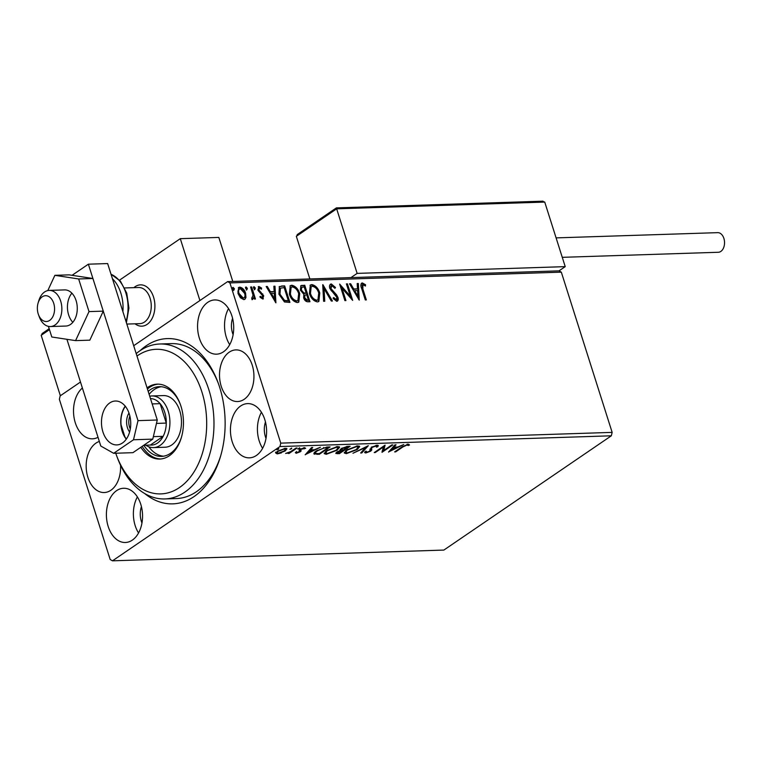 <?xml version="1.0" encoding="UTF-8"?>
<svg xmlns="http://www.w3.org/2000/svg" width="762" height="762" viewBox="0 0 762 762"><rect width="100%" height="100%" fill="white"/><g stroke="black" fill="none" stroke-linecap="round" stroke-linejoin="round"><path stroke-width="1.14" d="M99.336 441.455A25.832 17.202 -91.9 0 0 87.878 477.298A25.832 17.202 -91.9 0 0 104.223 492.538A25.832 17.202 -91.9 0 0 120.529 465.211M221.228 386.305A25.832 17.202 -91.9 0 0 237.573 401.545A25.832 17.202 -91.9 0 0 252.232 365.141A25.832 17.202 -91.9 0 0 235.896 349.901A25.832 17.202 -91.9 0 0 221.228 386.305M140.103 350.663A82.677 55.045 88.1 0 1 217.942 382.333A82.677 55.045 88.1 0 1 219.675 387.363A82.677 55.045 88.1 0 1 220.361 456.924A82.677 55.045 88.1 0 1 144.742 493.566M136.208 353.606A77.505 51.606 88.1 0 1 159.391 344.014A77.505 51.606 88.1 0 1 159.839 343.995A77.505 51.606 88.1 0 1 213.912 419.462A77.505 51.606 88.1 0 1 165.306 498.919A77.505 51.606 88.1 0 1 164.859 498.939L176.422 498.558A77.505 51.606 -91.9 0 0 220.713 455.714M82.382 388.001A27.127 18.059 -91.9 0 0 75.305 422.815A27.127 18.059 -91.9 0 0 92.469 438.817A27.127 18.059 -91.9 0 0 98.022 437.302M232.239 441.836A27.127 18.059 -91.9 0 0 249.403 457.848A27.127 18.059 -91.9 0 0 264.805 419.624A27.127 18.059 -91.9 0 0 247.64 403.612A27.127 18.059 -91.9 0 0 232.239 441.836M261.423 412.271A27.127 18.059 -91.9 0 0 259.213 440.969A27.127 18.059 -91.9 0 0 262.595 448.313M199.358 338.166A27.127 18.059 -91.9 0 0 216.513 354.168A27.127 18.059 -91.9 0 0 231.915 315.944A27.127 18.059 -91.9 0 0 214.751 299.942A27.127 18.059 -91.9 0 0 199.358 338.166M228.533 308.6A27.127 18.059 -91.9 0 0 226.324 337.29A27.127 18.059 -91.9 0 0 229.705 344.643M108.194 526.485A27.127 18.059 -91.9 0 0 125.359 542.487A27.127 18.059 -91.9 0 0 140.76 504.263A27.127 18.059 -91.9 0 0 123.596 488.261A27.127 18.059 -91.9 0 0 108.194 526.485M137.379 496.919A27.127 18.059 -91.9 0 0 135.169 525.609A27.127 18.059 -91.9 0 0 138.551 532.962M141.427 506.644A16.793 11.182 -91.9 0 0 141.37 521.379A16.793 11.182 -91.9 0 0 141.951 522.989M232.581 318.325A16.793 11.182 -91.9 0 0 232.534 333.061A16.793 11.182 -91.9 0 0 233.115 334.67M265.471 421.996A16.793 11.182 -91.9 0 0 265.414 436.731A16.793 11.182 -91.9 0 0 265.995 438.341M281.359 452.914L277.244 453.895L275.758 453.095L277.568 451.199L285.455 448.294L286.969 448.761L285.178 450.961L281.226 452.485M297.075 448.008L289.141 453.419L288.103 453.457L289.274 452.657L285.645 453.447L290.484 451.723L296.037 448.037L297.075 448.008M295.904 452.361L296.189 453.285L295.323 452.58L299.171 451.856L299.228 450.132L300.114 449.304L304.59 447.675L305.648 448.332L301.19 449.247L300.676 449.751L301.142 450.971L300.247 451.799L296.189 453.285L295.323 452.58M296.608 452.095L297.104 452.618M299.647 451.371L299.428 450.847M304.324 448.856L303.571 447.818M300.466 449.075L300.895 450.218M315.839 453.485L314.087 453.304L314.382 454.247C313.42 453.485 314.125 452.342 316.516 450.818L326.965 447.037L330.098 446.932L319.249 454.343L313.877 453.8M340.204 449.447L340.557 450.399L341.195 448.58L347.462 446.37L350.158 446.284L339.3 453.695L335.785 453.419L336.975 452.018L340.557 450.399L340.004 450.018M368.313 445.694L361.779 452.961L360.655 452.999L365.608 447.485L352.968 453.247L368.313 445.694M391.83 444.932L392.868 444.903L382.01 452.304L383.362 446.999L375.266 452.523L374.228 452.561L385.086 445.151L383.753 450.447L391.83 444.932M402.888 446.932L395.668 451.866L394.63 451.895L401.965 446.894L408.232 444.217L409.527 444.989L408.165 445.579L407.127 444.979L402.888 446.932L402.717 446.389M611.334 435.797L443.875 550.069L112.481 560.822L279.949 446.551L280.749 443.132L612.143 432.378L611.334 435.797L279.949 446.551M388.582 452.095L394.945 444.837L396.069 444.798L393.973 447.123L397.764 446.999L403.755 444.551L388.534 451.952M377.142 445.227L378.285 445.608L377.8 446.751L376.409 447.151L376.104 445.989L372.38 447.304L371.656 448.018L371.723 450.104L370.608 451.209L365.665 453.019L364.893 451.847L366.379 451.371L366.789 452.257L369.522 451.275L371.361 447.323L377.142 445.227M376.476 445.294L376.78 446.237L375.923 445.389M371.361 447.075L371.723 450.104L371.427 449.161L370.303 450.266L370.608 451.209M364.674 452.676L364.893 451.847M366.379 451.371L366.789 452.257M370.303 450.342L370.103 449.647M357.226 449.551L346.348 453.647L344.281 452.99L346.805 449.923L357.683 445.856L359.702 446.522L357.226 449.551L357.035 448.961M337.175 450.199L326.298 454.295L324.221 453.638L326.746 450.571L337.623 446.513L339.642 447.17L337.175 450.199L336.985 449.609M305.238 454.8L311.601 447.532L312.725 447.504L310.639 449.828L314.42 449.704L320.421 447.246L305.2 454.657M299.418 447.856L299.599 448.427L297.828 449.066L299.637 447.837M291.465 448.113L291.646 448.685L289.874 449.323L291.684 448.094M278.492 448.532L278.673 449.104L276.901 449.751L278.711 448.513M112.481 560.822L110.185 559.518L59.36 399.298L60.16 395.888L80.486 382.019M133.702 345.71L227.628 281.616L559.013 270.862L561.318 272.158L612.143 432.378M245.945 297.532L244.926 299.266L243.783 299.618L240.354 297.723L237.992 293.465L238.658 287.484L239.82 287.141C242.611 287.769 244.535 289.798 245.593 293.218L245.945 297.532L244.592 299.447M251.822 298.228L253.051 295.199L250.612 286.998L251.65 286.969L255.47 299.018L254.432 299.056L253.87 297.285L252.698 299.323L251.774 298.942L251.87 297.637L252.289 297.913M259.842 296.723L261.576 297.942L262.68 295.866L257.87 290.074L258.956 286.522L261.614 288.084L261.366 289.217L259.547 287.998L258.889 289.979L263.7 295.77L262.728 298.999L260.185 297.351L260.461 296.294L262.061 297.609M258.28 286.722L258.956 286.522L258.337 286.941L260.995 288.503L261.614 288.084M259.547 287.998L258.537 288.531M263.357 298.818L262.728 298.999M281.54 285.998L284.674 285.893L289.903 302.39L284.464 301.971L278.93 294.208L279.416 286.569L284.674 285.893M304.733 285.245L309.963 301.742L308.058 301.8C305.962 301.742 304.495 300.409 303.657 297.818L303.809 294.265L300.342 290.122L300.904 285.664L304.733 285.245L304.114 285.674L309.22 301.762M322.888 284.655L332.442 301.009L331.318 301.047L324.06 288.646L324.755 301.257L323.621 301.295L322.717 284.769M346.405 283.893L347.443 283.864L352.673 300.352L342.024 288.274L345.929 300.571L344.891 300.609L339.662 284.112L350.291 296.161L346.405 283.893M362.941 284.636L362.855 288.941L366.332 299.914L365.293 299.942L361.76 288.808C360.397 285.826 360.607 283.874 362.398 282.95L365.55 284.769L365.427 286.055L362.941 284.636L361.931 285.188M361.569 283.188L362.398 282.95L361.779 283.369L364.922 285.188L365.55 284.769M561.318 272.158L229.924 282.912L280.749 443.132M359.245 300.142L349.52 283.797L350.644 283.759L353.711 288.998L357.492 288.874L357.207 283.54L358.33 283.512L359.245 300.142M331.918 285.645L330.918 288.503L336.594 294.875L337.928 297.37C338.623 299.514 338.223 300.819 336.737 301.295L333.251 298.59L333.737 297.551L336.213 299.609L336.909 297.475L329.879 288.512C329.108 286.036 329.584 284.521 331.308 283.959L335.48 287.464L334.909 288.331L331.918 285.645L330.698 286.264M337.452 301.085L336.737 301.295M336.213 299.609L335.594 300.028L336.213 299.609M330.451 284.226L331.308 283.959L330.689 284.378L334.861 287.884L335.48 287.464M319.773 293.018L318.859 301.476L317.421 301.923C313.534 301.028 310.867 298.19 309.429 293.437L310.344 285.045L311.849 284.588C315.687 285.512 318.335 288.322 319.773 293.018L319.154 293.437L318.526 301.666M299.714 293.665L298.799 302.123L297.37 302.571C293.475 301.676 290.808 298.847 289.37 294.084L290.284 285.693L291.789 285.236C295.637 286.16 298.275 288.969 299.714 293.665L299.095 294.094L298.466 302.314M275.901 302.847L266.176 286.493L267.3 286.464L270.367 291.703L274.158 291.579L273.863 286.245L274.996 286.207L275.901 302.847M255.308 288.026L254.879 289.427L253.575 288.084L254.003 286.683L255.308 288.026L254.251 289.855M247.355 288.284L246.926 289.684L245.621 288.341L246.05 286.941L247.355 288.284L246.297 290.112M234.382 288.703L233.953 290.103L232.658 288.76L233.077 287.36L234.382 288.703L233.334 290.532M229.924 282.912L227.628 281.616M218.37 383.505A77.505 51.606 -91.9 0 0 171.393 343.624L159.839 343.995M362.321 285.064L362.236 289.36L365.589 299.933M361.293 283.445L361.779 283.369M349.748 284.188L350.644 283.759M350.025 284.178L353.092 289.417L353.711 288.998M353.092 289.417L357.492 288.874M357.226 283.95L358.33 283.512M357.711 283.931L358.55 299.256M354.682 290.674L354.063 291.103L357.273 296.589L357.902 296.17L357.588 290.579L354.682 290.674L357.902 296.17M346.529 284.293L347.443 283.864M346.824 284.283L351.606 299.38M345.186 300.599L341.405 288.693L342.024 288.274M340.09 285.474L349.672 296.589L350.291 296.161M331.299 286.074L330.298 288.922L330.918 288.503M330.298 288.922L331.156 290.532L331.775 290.112M331.156 290.532L335.975 295.304L336.594 294.875M335.975 295.304L337.309 297.799L337.928 297.37M337.309 297.799L337.137 301.238M333.118 297.971L335.594 300.028M330.165 284.474L330.689 284.378M322.783 285.969L331.594 301.038M324.107 301.285L323.44 289.065L324.06 288.646M310.039 285.283L311.849 284.588M311.22 285.017C315.068 285.931 317.716 288.741 319.154 293.437M311.191 286.674L310.572 287.093L309.839 293.827C310.991 297.599 313.115 299.876 316.22 300.657L317.945 299.895L318.735 293.056C317.602 289.303 315.487 287.045 312.42 286.283L311.191 286.674L310.467 293.399C311.61 297.18 313.734 299.456 316.84 300.238L317.945 299.895M309.839 293.827L310.467 293.399M316.22 300.657L316.84 300.238M300.628 285.912L302.038 285.331M301.419 285.76L304.114 285.674M301.723 287.312L300.752 290.512L303.324 293.399L306.181 293.103L304.228 286.969L301.723 287.312L301.381 290.084L303.943 292.979L306.181 293.103M304.962 295.104L304.057 298.18L306.695 300.542L308.391 300.085L306.715 294.799L304.962 295.104L304.686 297.752L307.315 300.114L308.391 300.085M306.695 300.542L307.315 300.114M304.057 298.18L304.686 297.752M303.324 293.399L303.943 292.979M300.752 290.512L301.381 290.084M289.989 285.94L291.789 285.236M291.17 285.664C295.008 286.588 297.656 289.398 299.095 294.094M291.132 287.322L290.512 287.75L289.789 294.475C290.932 298.247 293.056 300.523 296.161 301.304L297.885 300.542L298.685 293.703C297.542 289.951 295.437 287.693 292.36 286.931L291.132 287.322L290.408 294.056C291.551 297.828 293.684 300.104 296.789 300.885L297.885 300.542M289.789 294.475L290.408 294.056M296.161 301.304L296.789 300.885M284.055 286.322L289.16 302.419M279.13 286.798L280.921 286.426M280.416 288.169L279.797 288.588L279.34 294.599L283.902 300.809L288.331 300.733L284.178 287.626L280.416 288.169L279.968 294.17L284.521 300.39L288.331 300.733M283.902 300.809L284.521 300.39M279.34 294.599L279.968 294.17M266.405 286.893L267.3 286.464M266.681 286.883L269.748 292.122L270.367 291.703M269.748 292.122L274.158 291.579M273.882 286.655L274.996 286.207M274.368 286.636L275.206 301.962M271.348 293.38L270.729 293.799L273.939 299.295L274.558 298.866L274.244 293.284L271.348 293.38L274.558 298.866M258.928 288.417L258.27 290.398L258.889 289.979M258.27 290.398L258.88 291.541L259.499 291.113M258.88 291.541L260.385 292.751L261.004 292.322M260.385 292.751L262.157 294.351L262.776 293.932M262.157 294.351L263.08 296.199L263.7 295.77M263.08 296.199L263.004 298.961M253.384 287.103L254.679 288.446M250.736 287.398L251.65 286.969M251.031 287.388L254.727 299.047M252.079 299.752L253.87 297.285M245.431 287.36L246.726 288.703M238.363 287.731L239.82 287.141M239.201 287.56C241.992 288.198 243.916 290.217 244.973 293.646L245.593 293.218M244.973 293.646L245.326 297.952M239.678 289.046C237.973 289.693 237.544 291.294 238.401 293.846L242.697 298.561L243.316 298.132C245.002 297.437 245.412 295.799 244.554 293.246L240.297 288.617L238.877 289.293M238.401 293.846L239.02 293.427L243.316 298.132L242.697 298.561M240.297 288.617C238.592 289.274 238.173 290.874 239.02 293.427M232.458 287.779L233.763 289.131M395.497 451.304L395.668 451.866M408.775 444.246L407.87 444.637L408.165 445.579M407.87 444.637L407.356 444.122M407.413 444.303L407.651 445.065M406.946 444.398L407.127 444.979M393.687 446.227L393.973 447.123M396.545 447.037L396.05 447.284M390.963 449.818L390.049 450.275M393.906 446.894L393.059 446.923M393.306 447.865L391.116 450.313L396.211 447.78L393.306 447.865L393.021 446.97M390.83 449.409L391.116 450.313M395.983 447.056L396.211 447.78M383.629 450.056L382.162 451.056M383.191 446.446L383.362 446.999M375.095 451.971L375.266 452.523M384.658 445.446L383.753 450.447M377.847 445.284L377.8 446.751M377.504 445.808L376.714 446.037M372.218 446.799L372.38 447.304M371.427 447.284L371.656 448.018M371.342 448.199L371.427 449.161M366.16 451.98L365.369 452.076L365.665 453.019M365.369 452.076L364.808 452.037M366.37 446.58L365.598 447.446M361.493 452.057L361.779 452.961M346.167 452.695L346.348 453.647M346.053 452.704L344.3 452.428M359.378 446.132L358.13 447.704M347.672 449.361L345.815 452.314L347.424 452.885L356.187 449.59L358.188 447.142L357.597 445.865M345.567 450.847L345.815 452.314M356.406 445.989L356.606 446.618L347.834 449.894M358.188 447.142L356.606 446.618M348.396 446.342L347.882 446.694M343.243 449.856L342.738 450.199M339.08 452.971L339.3 453.695M337.88 451.475L337.318 452.799L336.061 452.78M341.576 449.694L340.385 449.856M337.014 451.856L337.318 452.799L339.376 452.961L342.862 450.59L338.033 451.971M342.081 449.837L342.328 450.609M342.624 449.866L342.862 450.59M343.452 449.847L348.005 447.075L342.233 448.542L341.928 449.818L343.452 449.847M341.147 448.589L341.928 449.818M342.071 448.037L342.233 448.542M346.605 446.446L346.824 447.113M347.777 446.361L348.005 447.075M326.107 453.352L326.298 454.295M325.993 453.352L324.241 453.076M339.319 446.78L338.071 448.361M327.612 450.018L325.765 452.971L327.365 453.533L336.128 450.237L338.128 447.799L337.537 446.513M325.517 451.504L325.765 452.971M336.347 446.637L336.547 447.265L327.784 450.542M338.128 447.799L336.547 447.265M328.336 446.989L327.831 447.342M319.021 453.628L319.249 454.343M315.192 451.799L315.963 453.523L319.326 453.619L327.946 447.732L323.783 448.046L317.544 450.78C315.582 452.037 315.058 452.952 315.963 453.523M327.727 447.018L327.946 447.732M317.383 450.256L317.544 450.78M323.612 447.504L323.783 448.046M310.353 448.923L310.639 449.828M313.211 449.742L312.715 449.99M307.619 452.523L306.715 452.971M310.563 449.599L309.715 449.628M309.963 450.571L307.772 453.009L312.868 450.475L309.963 450.571L309.677 449.675M307.486 452.114L307.772 453.009M312.639 449.761L312.868 450.475M299.342 450.428L299.123 449.904L299.342 450.428M304.638 447.675L304.114 447.875M301.038 448.761L301.19 449.247M300.38 448.808L300.666 449.332M300.838 450.028L299.952 450.856L300.247 451.799M296.551 452.266L295.961 452.333M288.969 452.866L289.141 453.419M277.225 452.942L277.244 453.895M276.949 452.952L275.463 452.152M286.56 448.408L285.56 449.513M284.978 450.332L285.178 450.961M278.454 450.647L277.206 452.885L278.225 453.228L284.15 450.99L285.55 449.323L285.226 448.304M276.901 451.695L277.206 452.885M284.312 448.418L284.483 448.961L278.616 451.161M285.55 449.323L284.483 448.961M153.543 297.047A20.669 13.764 88.1 0 1 141.808 326.174A20.669 13.764 88.1 0 1 135.065 323.802A20.669 13.764 88.1 0 0 141.808 326.174A20.669 13.764 88.1 0 0 144.923 325.526A20.669 13.764 88.1 0 0 154.724 302.704A20.669 13.764 88.1 0 0 140.465 284.855A20.669 13.764 88.1 0 1 153.543 297.047M119.539 280.13L180.289 238.668L218.827 237.42L232.791 281.445M180.289 238.668L199.911 300.523M133.893 287.655A20.669 13.764 88.1 0 1 140.465 284.855A20.669 13.764 88.1 0 0 137.35 285.502A20.669 13.764 88.1 0 0 133.893 287.655M48.33 321.107A12.916 8.601 -91.9 0 0 54.235 305.391A12.916 8.601 -91.9 0 0 43.596 296.094A12.916 8.601 -91.9 0 0 38.1 303.028A12.916 8.601 -91.9 0 0 38.481 314.677A12.916 8.601 -91.9 0 0 48.33 321.107M38.1 303.028L38.805 300.666A18.088 12.04 88.1 0 1 46.501 290.97A18.088 12.04 88.1 0 1 49.225 290.398A18.088 12.04 88.1 0 1 61.703 306.019A18.088 12.04 88.1 0 1 53.13 325.993A18.088 12.04 88.1 0 1 50.397 326.555A18.088 12.04 88.1 0 1 39.338 316.982L38.481 314.677M126.835 324.069L139.798 323.65A18.088 12.04 -91.9 0 0 142.523 323.088A18.088 12.04 -91.9 0 0 151.105 303.114A18.088 12.04 -91.9 0 0 138.627 287.503L124.701 287.95M297.18 234.629L336.385 207.883L543.049 201.178L542.201 201.33L544.735 202.073L336.661 208.826L336.433 208.007L336.661 208.826L296.342 236.334L309.858 278.949M336.661 208.826L357.14 273.387L565.223 266.633L559.013 270.862M350.93 277.616L357.14 273.387M544.735 202.073L565.223 266.633M296.342 236.334L297.98 234.248M42.824 333.223L41.186 335.309L60.36 395.754M556.098 237.887L717.69 232.648A9.82 6.534 88.1 0 1 723.9 238.439A9.82 6.534 88.1 0 1 718.328 252.27L562.27 257.327M50.397 326.555L65.818 326.05A18.088 12.04 -91.9 0 0 76.829 313.353A18.088 12.04 -91.9 0 0 72.009 293.313A18.088 12.04 -91.9 0 0 64.637 289.903L49.225 290.398M48.425 326.374L51.797 336.995L75.581 340.624L89.011 311.601L103.27 311.144L92.916 278.492L69.132 274.863L54.874 275.33L47.816 290.57M89.011 311.601L78.657 278.959L92.916 278.492M78.657 278.959L54.874 275.33M75.581 340.624L89.84 340.166L103.27 311.144M71.885 293.18A18.088 12.04 -91.9 0 0 72.704 322.174M125.206 406.146A21.965 14.621 -91.9 0 0 122.196 431.34A21.965 14.621 -91.9 0 0 126.273 439.16M102.927 431.959A21.965 14.621 -91.9 0 0 116.824 444.913A21.965 14.621 -91.9 0 0 129.292 413.976A21.965 14.621 -91.9 0 0 115.395 401.022A21.965 14.621 -91.9 0 0 102.927 431.959M66.932 339.309L100.794 446.027L113.662 453.304L133.502 439.76L138.008 420.634L88.373 264.185L72.066 275.311M113.662 453.304L132.921 452.676L152.771 439.131L133.502 439.76M138.008 420.634L157.267 420.014L107.642 263.566L88.373 264.185M157.267 420.014L152.771 439.131M115.748 453.238A72.342 48.168 -91.9 0 0 116.596 455.619A72.342 48.168 -91.9 0 0 161.258 493.881A72.342 48.168 -91.9 0 0 206.616 419.405A72.342 48.168 -91.9 0 0 155.734 349.31A72.342 48.168 -91.9 0 0 136.979 356.035M164.859 498.939A77.505 51.606 88.1 0 1 117.453 457.924L116.596 455.619M149.723 396.23A25.832 17.202 88.1 0 1 151.876 395.954A25.832 17.202 88.1 0 1 168.221 411.204A25.832 17.202 88.1 0 1 153.553 447.599L165.116 447.227A25.832 17.202 -91.9 0 0 165.259 447.218A25.832 17.202 -91.9 0 0 181.461 420.738A25.832 17.202 -91.9 0 0 163.439 395.583A25.832 17.202 -91.9 0 0 163.287 395.592M148.19 391.392A34.881 23.222 88.1 0 1 159.087 386.677A34.881 23.222 88.1 0 1 159.287 386.667A34.881 23.222 88.1 0 1 180.413 404.565M181.47 437.169A34.881 23.222 88.1 0 1 161.754 456.381A34.881 23.222 88.1 0 1 161.554 456.39A34.881 23.222 88.1 0 1 143.837 445.265M140.808 447.294A37.462 24.946 -91.9 0 0 159.706 459.038A37.462 24.946 -91.9 0 0 159.925 459.029A37.462 24.946 -91.9 0 0 183.423 420.624A37.462 24.946 -91.9 0 0 157.277 384.153A37.462 24.946 -91.9 0 0 157.067 384.162A37.462 24.946 -91.9 0 0 147.066 387.848M158.248 384.143A37.462 24.946 -91.9 0 0 147.437 389.03M142.189 446.351A37.462 24.946 -91.9 0 0 160.668 458.972M161.22 386.725A34.881 23.222 -91.9 0 0 149.133 394.354M148.78 446.761A34.881 23.222 -91.9 0 0 163.478 456.209M129.597 432.016A13.173 8.773 88.1 0 1 127.464 427.739A13.173 8.773 88.1 0 1 128.978 413.061M129.873 416.09A11.63 7.744 -91.9 0 0 129.55 427.063A11.63 7.744 -91.9 0 0 130.292 428.939M153.362 436.645L163.163 436.331A23.251 15.478 -91.9 0 1 150.371 445.056L163.163 436.331A23.251 15.478 -91.9 0 0 166.278 423.091A23.251 15.478 -91.9 0 0 164.744 412.318A23.251 15.478 -91.9 0 0 160.115 403.66A23.251 15.478 -91.9 0 0 151.2 398.631L150.495 398.65M156.467 423.415L166.278 423.091L160.115 403.66L152.162 403.917M153.553 447.599A25.832 17.202 88.1 0 1 145.885 445.198M125.339 406.317A21.698 14.449 -91.9 0 0 122.168 412.975L122.387 412.261A23.251 15.478 88.1 0 1 124.158 407.822L125.425 406.203M126.292 439.141L124.882 436.845A21.698 14.449 -91.9 0 0 126.397 438.979M122.168 412.975A21.698 14.449 -91.9 0 0 121.053 424.777L124.882 436.845M150.371 445.056L143.78 445.265M362.236 289.36L362.855 288.941M333.708 293.103L334.327 292.684M305.029 293.541L305.657 293.122M287.036 301.18L287.655 300.752M337.099 452.809L337.395 453.752M316.963 453.647L317.202 454.409M326.612 447.056L326.831 447.761M49.473 329.66L41.186 335.309M112.471 278.778A33.585 22.365 88.1 0 1 120.834 293.075A33.585 22.365 88.1 0 1 122.901 311.668M126.025 321.507A33.585 22.365 -91.9 0 0 125.844 292.913A33.585 22.365 -91.9 0 0 111.042 274.291M366.179 452.057L365.884 451.114M370.246 450.056L369.951 449.113M296.589 452.39L296.294 451.456M299.657 451.171L299.361 450.228M304.333 448.57L304.038 447.627M300.676 449.913L300.38 448.97M49.178 328.736L42.034 333.613M111.004 274.158L120.425 281.159L126.759 293.189L128.921 308.086L126.397 322.697M151.876 395.954L163.439 395.583"/></g></svg>
